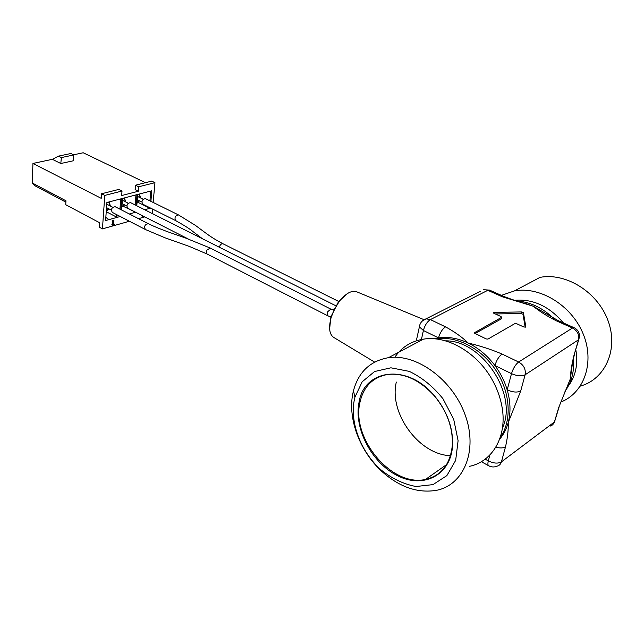 <?xml version="1.0" encoding="UTF-8"?>
<svg xmlns="http://www.w3.org/2000/svg" width="644" height="644" viewBox="0 0 644 644"><rect width="100%" height="100%" fill="white"/><g stroke="black" fill="none" stroke-linecap="round" stroke-linejoin="round"><path stroke-width="0.97" d="M137.067 202.433L139.273 200.735M137.711 194.705L139.289 194.721L140.295 197.805M140.593 197.95L139.498 194.295L138.959 194.126M137.027 202.868L139.555 200.872M138.154 202.417L149.931 208.294L144.691 209.743M112.684 221.633L112.072 220.892L112.885 220.055L113.908 220.288L112.716 221.23L113.352 221.447L113.135 224.418L112.426 225.062L114.23 224.555L114.262 224.104L113.61 224.289L113.908 220.288M112.426 225.062L111.823 224.273L112.491 224.08L112.676 221.633M127.512 220.264L127.464 220.86L126.868 219.934M142.372 216.432L141.817 215.49L142.372 216.432L143.628 216.304M138.726 186.784L135.49 185.206L135.127 189.658L138.355 191.244L138.726 186.784L154.954 182.663L153.151 202.433M152.556 209.075L152.153 213.494M138.355 191.244L121.668 195.551L122.014 191.035L104.779 195.414L101.535 193.763L101.221 198.336L32.949 163.447L32.2 182.952L35.428 186.036L65.881 202.16M129.412 221.246L102.444 228.878L104.779 195.414M144.787 216.891L138.508 218.67M120.935 209.678L121.788 198.61L106.888 202.498L105.608 220.546L120.243 216.505M136.117 205.436L137.019 194.633L122.521 198.416L121.627 210.033M123.334 206.346L135.554 212.206M134.725 211.787L135.192 212.367L129.347 213.985M150.897 201.314L151.839 190.769L137.736 194.448L136.786 205.774M149.336 207.473L149.931 208.294L150.302 207.948M121.901 206.458L124.34 204.76M122.505 198.706L124.364 198.65L125.387 201.789M125.693 201.942L124.574 198.215L123.994 198.03M121.869 206.909L124.63 204.905M106.236 211.715L117.119 217.366L116.323 214.468M106.316 210.572L108.989 208.889M106.864 202.844L109.021 202.683L110.06 205.887M110.374 206.048L109.247 202.248L108.611 202.047M106.284 211.031L109.287 209.042M105.833 217.439L108.973 219.62M112.885 220.055L113.521 220.393M113.65 223.774L114.262 224.104M111.823 224.273L112.467 224.611M112.491 224.08L113.135 224.418M112.072 220.892L112.716 221.23M127.464 220.86L128.237 220.642M142.984 215.973L142.421 215.821M141.817 215.49L142.461 215.812M58.467 156.13L70.872 153.513L73.802 154.938L73.175 160.815L60.794 163.512L61.389 157.579L58.467 156.13L52.389 159.318L60.794 163.512M52.389 159.318L32.949 163.447M73.553 154.818L83.205 152.765L145.464 182.695M154.954 182.663L151.718 181.117L135.49 185.206M32.2 182.952L65.954 200.783L65.744 204.736L99.562 222.711L99.257 227.171L102.444 228.878M122.014 191.035L118.77 189.425L101.535 193.763M120.734 198.883L119.945 209.171M135.973 194.907L135.143 204.945M150.801 191.043L149.931 200.839M149.328 207.545L150.277 208.197M73.802 154.938L61.389 157.579M450.502 455.678C418.809 454.793 388.67 412.82 396.334 382.061M335.782 305.747L130.515 202.619C127.15 203.254 126.2 205.122 127.681 208.205L188.137 238.916M328.207 315.995L327.957 315.906C327.039 315.166 327.007 313.725 327.844 311.575L330.863 309.136M207.151 254.034L189.441 246.475L165.041 237.813L145.343 229.497C143.894 226.31 144.892 224.378 148.329 223.701L115.179 206.724C111.726 207.328 110.752 209.211 112.249 212.359L145.383 229.514M202.546 238.811L192.765 231.438C190.117 229.103 184.409 225.489 175.659 220.602C174.266 217.551 175.208 215.66 178.469 214.919L145.431 198.626C142.155 199.294 141.237 201.137 142.694 204.156L175.691 220.618M358.99 402.54C353.733 428.469 371.677 462.923 397.493 475.691C423.229 488.981 450.864 475.409 452.579 445.568C453.199 427.986 447.258 411.524 434.764 396.157C407.628 362.902 363.86 369.004 358.99 402.54M359.899 402.605C363.433 386.65 372.691 377.263 387.664 374.454C404.279 372.715 419.977 380.008 434.756 396.318C447.089 411.484 452.957 427.737 452.346 445.084C450.349 464.227 441.406 475.683 425.523 479.434C391.689 487.331 351.23 438.314 359.899 402.605M354.321 399.924C349.668 422.657 361.01 452.297 381.184 470.023C392.228 478.742 403.844 484.232 416.032 486.51L433.01 484.618L446.864 475.618L455.67 460.371L458.101 440.705L453.674 419.172L442.951 398.708C433.098 386.505 421.876 377.392 409.27 371.371L390.892 367.805L374.567 371.532L362.161 381.812L354.925 397.211L354.321 399.924M333.809 337.48L333.463 337.263C329.277 334.019 328.504 327.45 331.129 317.564L334.252 309.619L339.227 301.497C345.611 293.519 351.35 290.243 356.438 291.684L356.816 291.837M347.535 293.495L338.494 301.73L330.879 316.832L329.631 329.012M499.664 439.176C503.6 434.555 506.45 429.041 508.205 422.633C510.877 412.45 510.539 401.526 507.19 389.886C512.745 392.317 517.253 392.687 520.714 390.98L525.118 374.784C525.987 369.35 523.83 365.092 518.653 362.017C515.562 364.399 513.179 368.279 511.497 373.657C517.116 376.064 521.656 376.442 525.118 374.784L578.521 339.782L574.07 355.013L578.803 339.573M489.907 454.946L488.321 460.903C493.642 463.447 498.013 463.769 501.426 461.861L505.54 446.735C507.609 437.606 508.494 429.572 508.205 422.633L520.714 390.98M505.54 446.735C503.278 448.176 500.05 448.321 495.848 447.186M574.327 354.82L572.307 364.222L570.375 378.752L558.694 407.604L554.194 422.77L552.608 424.871L550.258 426.07M574.07 355.013C571.775 364.166 570.544 372.071 570.375 378.752L558.694 407.604M574.062 327.675L558.211 320.632L556.593 320.937L572.468 328.005C577.41 330.758 579.431 334.687 578.521 339.782L579.375 337.609C579.898 333.109 578.127 329.8 574.062 327.675L572.468 328.005L518.653 362.017L502.054 354.031C498.931 356.365 496.556 360.197 494.922 365.534C487.395 355.585 478.508 348.098 468.26 343.067C457.997 338.221 448.087 336.498 438.524 337.907C439.989 332.707 442.331 329.028 445.551 326.878L430.393 319.593L426.046 318.844L422.086 321.211M416.41 340.346L416.04 340.909M421.418 339.501L423.398 330.501L438.524 337.907L434.209 338.808M502.054 354.031C491.259 349.451 479.997 345.796 468.26 343.067C462.118 337.158 454.551 331.765 445.551 326.878M480.215 291.402L426.046 318.844C422.239 320.181 420.009 322.845 419.357 326.838L423.398 330.501C424.815 325.333 427.149 321.694 430.393 319.593L487.782 290.307L502.376 296.803L504.107 296.578L489.545 290.106L483.572 289.703L489.545 290.106M523.846 303.018L525.633 303.485C521.559 302.728 514.387 300.426 504.115 296.586L504.163 296.61M525.633 303.485L533.321 306.254L558.187 320.623M502.376 296.803L533.321 306.254C539.495 311.39 547.247 316.284 556.593 320.937M507.19 389.886C504.582 381.176 500.493 373.053 494.922 365.534L511.497 373.657L507.19 389.886M474.974 333.6L501.104 319.005L501.596 317.339M495.333 313.95L521.238 313.539L523.009 314.296L525.198 327.329M493.9 313.298L493.312 312.791L493.964 312.372L521.656 311.946L523.427 312.71L525.842 326.943L523.999 327.072L516.641 323.707L514.95 323.554L487.951 339.09L486.196 338.937L474.081 332.932L501.507 317.395L501.056 316.566L493.9 313.298M500.251 437.501C512.109 420.846 510.547 392.663 496.073 370.59C481.648 348.485 456.685 335.645 436.688 338.857L435.964 338.969M564.965 391.311C571.695 382.254 574.504 371.298 573.393 358.434M553.607 318.353C542.28 307.631 529.827 301.811 516.255 300.893M580.333 386.11C605.32 379.252 618.787 349.201 607.968 320.511C597.447 291.756 565.641 272.364 539.994 277.379L514.492 290.887L501.362 295.363M560.666 402.122C584.261 393.09 595.08 362.097 583.029 333.576C571.236 304.99 539.736 286.161 514.492 290.887M568.37 386.006C575.768 376.024 578.256 363.941 575.825 349.756M563.46 322.966C549.203 306.214 532.838 298.663 514.363 300.321M502.449 428.035C518.348 394.563 481.921 340.145 445.398 340.845M445.262 465.531L445.898 465.701M469.283 466.377C492.885 461.74 507.834 435.521 501.773 405.583C500.155 397.219 497.232 389.097 492.99 381.216C478.041 352.904 447.218 335.089 423.414 339.155C411.097 341.199 401.566 347.229 394.836 357.259M352.791 393.758C347.607 419.333 360.286 452.466 382.93 472.398C400.149 487.339 417.948 493.32 436.31 490.35C463.785 485.206 478.218 450.623 465.193 415.01C452.507 379.332 416.257 353.395 388.469 357.678C370.211 360.946 358.547 371.958 353.467 390.699L352.791 393.758M334.22 308.548L333.825 309.337M327.844 311.575C327.104 313.998 327.289 315.496 328.4 316.051L330.879 316.832L331.129 317.564M148.337 223.709C155.735 227.396 167.609 231.792 170.322 232.701L185.239 237.894L210.258 248.053L206.974 250.025C206.096 251.941 206.169 253.285 207.199 254.058L327.957 315.906M178.477 214.919L195.43 225.392L203.263 231.228C206.99 233.885 211.353 237.644 223.049 243.802L223.041 243.802C221.375 243.521 220.135 244.664 219.314 247.232M485.149 459.148L488.321 460.903C487.661 463.543 487.782 465.169 488.683 465.765C491.436 467.206 494.238 467.343 497.079 466.167C499.293 465.588 500.742 464.155 501.426 461.861L554.516 421.909L558.976 407.37M416.306 340.821L419.848 324.737M493.755 313.226L493.964 312.372M501.104 319.005L501.507 317.395M474.129 333.045L474.242 332.57M523.017 314.336L523.435 312.751M521.238 313.539L521.656 311.946M139.498 194.295L139.088 194.094M124.574 198.215L124.131 197.998M109.247 202.248L108.764 202.007M137.293 199.745L141.785 201.983M137.566 196.452L143.153 199.213M106.526 207.618L111.315 210.089M106.767 204.196L112.772 207.279M122.118 203.633L126.755 205.983M122.384 200.276L128.172 203.19M333.528 309.949L330.654 309.064M210.258 248.053L330.807 309.112M223.041 243.802L338.961 301.585M452.346 445.084L452.579 445.568M446.59 464.598L425.523 479.434M333.463 337.263L374.615 362.105M356.438 291.684L423.865 319.609M338.494 301.73L339.227 301.497M488.683 465.765L481.334 461.692M554.259 422.633L554.75 421.707M523.427 312.71L523.009 314.296M438.411 337.923L436.688 338.857M423.414 339.155L388.469 357.678M381.184 470.023L382.93 472.398M354.925 397.211L353.467 390.699"/></g></svg>
